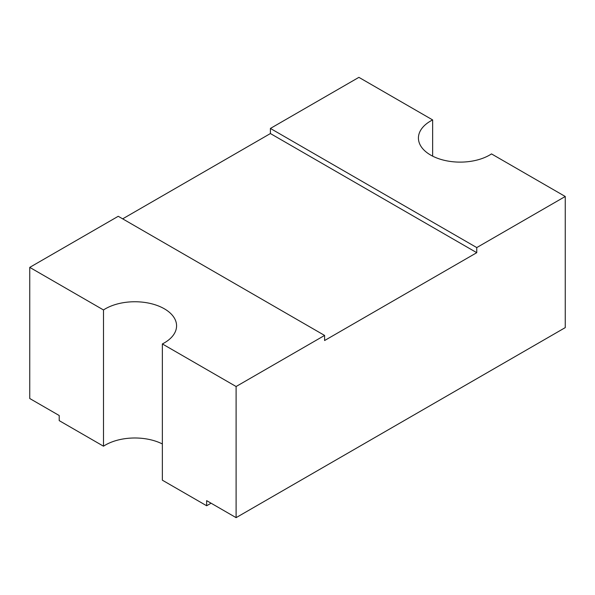 <?xml version="1.0" encoding="UTF-8"?>
<svg xmlns="http://www.w3.org/2000/svg" width="595" height="595" viewBox="0 0 595 595"><rect width="100%" height="100%" fill="white"/><g stroke="black" fill="none" stroke-linecap="round" stroke-linejoin="round"><path stroke-width="0.89" d="M476.759 252.682L270.405 133.548L270.405 128.438L358.897 77.35L432.639 119.922A41.717 24.083 180 0 0 418.426 138.033A41.717 24.083 180 0 0 445.447 160.576A41.717 24.083 180 0 0 491.507 153.912L565.25 196.484L476.759 247.579L476.759 252.682L324.595 340.533L324.595 335.431L118.241 216.29L29.75 267.378L29.75 398.516L59.21 415.518L59.21 420.628L103.493 446.198A41.717 24.083 180 0 1 162.361 443.959M29.75 267.378L103.493 309.958A41.717 24.083 180 0 1 164.361 308.805A41.717 24.083 180 0 1 176.574 325.829A41.717 24.083 180 0 1 162.361 343.94L162.361 480.187L206.643 505.75L206.643 500.64L236.103 517.65L236.103 386.519L324.595 335.431M565.25 196.484L565.25 327.622L236.103 517.65M432.639 119.922L432.639 156.143M270.405 133.548L122.667 218.848M103.493 309.958L103.493 446.198M162.361 343.94L236.103 386.519M211.054 503.184A104.289 60.207 180 0 1 206.643 505.75M476.759 247.579L270.405 128.438"/></g></svg>
